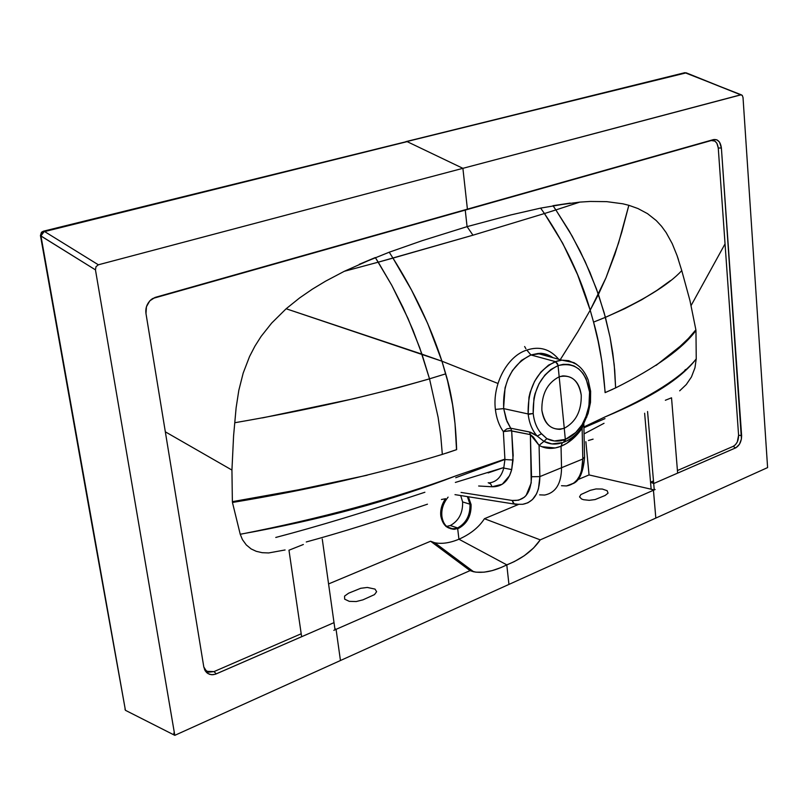 <?xml version="1.0" encoding="UTF-8"?>
<svg xmlns="http://www.w3.org/2000/svg" width="808" height="808" viewBox="0 0 808 808"><rect width="100%" height="100%" fill="white"/><g stroke="black" fill="none" stroke-linecap="round" stroke-linejoin="round"><path stroke-width="1.21" d="M647.562 411.514L653.702 483.538L677.639 473.124L671.529 397.799L665.348 400.263M303.354 544.491L288.971 550.218L301.636 636.724L334.017 622.635L322.251 538.986M583.558 499.708L581.598 499.011L579.538 496.89L580.891 494.546L590.264 490.325L595.991 488.951L602.334 489.042L607.141 490.698L608.06 493.143L605.091 495.496L595.112 499.566L589.183 500.314L583.558 499.708M605.192 392.617L601.93 361.661L598.112 341.138L593.567 322.109C599.284 341.774 603.132 365.277 605.101 392.627L615.615 387.901C655.965 367.67 682.75 348.531 695.961 330.472L696.244 358.904C681.437 377.407 650.965 396.779 604.849 417.009C650.854 397.96 681.316 378.578 696.244 358.853L694.961 367.802L691.446 376.962L686.295 384.537L679.669 390.83M518.271 504.546L484.426 518.716L540.249 539.865L484.426 518.716C478.952 527.25 470.448 534.088 458.934 539.219L506.778 564.842C521.685 558.974 532.836 550.652 540.249 539.865L653.45 490.264L651.147 489.214L653.46 490.264L655.823 518.08L508.949 584.416L655.823 518.08L653.45 490.264L540.249 539.865L533.613 547.965L524.311 555.702L514.403 561.56L500.849 567.62L492.183 570.62L484.012 572.185L475.922 572.165L470.064 570.62L336.067 629.341L340.451 660.52L508.949 584.416L506.778 564.842L458.934 539.219C449.925 542.976 441.875 544.148 434.755 542.754L430.603 541.239L470.064 570.62L473.639 571.771C483.204 573.498 494.254 571.195 506.778 564.842L508.949 584.416L340.451 660.52L336.067 629.341L334.855 628.584L336.067 629.341L470.064 570.62L430.603 541.239L328.573 583.932M333.825 630.321L336.067 629.341L335.027 629.796L334.017 622.635L215.595 674.135L212.837 674.731L209.555 674.327L206.777 672.71L205.101 670.64L203.798 666.954L145.985 313.575L146.44 306.757L149.753 300.879L155.025 297.445L467.408 209.151L462.893 168.327L98.364 264.792L96.001 266.701L95.455 269.862L174.801 735.341L340.451 660.52L174.801 735.341L174.205 731.896L173.801 734.24L172.67 734.26L174.801 735.341L172.67 734.26L173.801 734.24L174.205 731.896L95.455 269.862L96.001 266.701L98.364 264.792L462.893 168.327L407.161 141.642L44.288 231.371L98.364 264.792L44.288 231.371L40.945 235.946L95.455 269.862L40.42 235.673M90.839 518.352L125.432 710.313L40.945 235.946L42.996 231.977L407.161 141.642L462.893 168.327L741.209 94.778L742.259 95.384L743.017 97.485L767.6 467.59L655.823 518.08L767.6 467.59L743.017 97.485L742.259 95.384L740.704 94.819L462.893 168.327L467.408 209.151L465.246 210.1L467.085 226.634L465.246 210.1L153.5 298.263L467.408 209.151L155.399 297.334L151.53 299.273C147.066 303.212 145.218 307.979 145.985 313.575L203.798 666.954L207.939 673.579L211.454 674.72L215.13 674.296L216.281 673.862L213.989 671.61L301.202 633.765L213.989 671.61L216.281 673.862L334.017 622.635L335.027 629.796M213.989 671.61L206.565 671.337L204.495 669.428L208.565 672.175L213.989 671.61M234.936 502.051L234.855 501.253M456.52 449.702L455.025 423.695L452.561 404.697L447.571 380.841L441.946 361.196L427.674 323.452L411.575 290.143L392.951 258.106C414.08 291.557 430.411 325.927 441.956 361.196L286.143 308.757L271.66 323.089L261.125 336.381L254.934 346.137L249.551 356.53L243.188 373.074L238.825 390.304L236.118 407.788L233.583 435.896L231.936 470.064L165.327 431.815L231.936 470.064L232.371 501.657L298.314 489.84L367.155 475.225M153.5 298.263L152.55 298.576L153.5 298.263M686.689 73.023L740.704 94.819L685.538 72.801L43.319 231.219L41.44 232.29L40.45 235.542L125.432 710.313L172.67 734.26L125.432 710.313L124.967 709.161M741.209 94.778L684.871 72.68L405.848 141.642L686.315 72.831M446.026 526.533L450.339 525.523C458.853 520.746 462.944 512.878 462.61 501.919L460.701 495.536L462.61 501.919L469.973 504.192C470.306 515.201 466.206 523.109 457.681 527.907L457.52 527.977C448.652 530.442 443.097 526.493 440.835 516.13C440.128 510.262 441.683 504.434 445.501 498.637M450.571 528.089L450.642 528.735L450.571 528.089M488.789 482.952C496.304 482.164 501.283 477.205 503.748 468.064L511.696 469.599C508.454 481.235 501.919 486.961 492.102 486.769L490.648 483.931L488.214 482.74L490.648 483.931L492.102 486.769L478.649 486.002L492.102 486.769L502.273 484.224L509.565 475.67L511.696 469.599L513.191 455.379L511.676 430.886L513.05 460.025L504.929 459.54L503.364 431.603L509.808 430.644L530.391 434.623L533.351 437.057L539.077 445.349L530.391 434.623L529.422 431.937L537.229 436.098L543.946 441.38L539.077 445.349L541.714 446.673L555.197 447.965L561.035 446.258L562.338 442.713L561.035 446.258C553.015 449.379 545.703 449.076 539.077 445.349L543.946 441.38L551.915 443.925L562.691 442.592C555.995 444.885 549.743 444.481 543.946 441.38L546.854 438.633L540.905 433.149C536.744 428.169 534.189 421.766 533.24 413.949L533.189 413.514C534.139 421.897 536.896 428.664 541.471 433.795L537.229 436.098L541.471 433.795L546.854 438.633L543.946 441.38L537.229 436.098C532.22 430.502 529.19 423.119 528.149 413.959L533.189 413.514L533.947 398.253L535.048 393.698L539.067 383.669L544.834 375.154L550.824 369.539L558.065 365.59L559.176 376.791C547.359 382.901 541.592 394.051 541.855 410.212C543.734 422.786 549.783 429.159 560.005 429.341L564.267 428.28C575.841 422.029 581.508 411.009 581.255 395.203C579.437 382.406 573.296 375.973 562.822 375.892L559.176 376.791L564.267 428.28C552.258 431.31 544.794 425.291 541.855 410.212C541.592 394.051 547.359 382.901 559.176 376.791C571.205 374.114 578.568 380.255 581.255 395.203C581.508 411.009 575.841 422.029 564.267 428.28L559.176 376.791C547.359 382.901 541.592 394.051 541.855 410.212C544.794 425.291 552.258 431.31 564.267 428.28L565.388 440.067L564.035 442.148M461.924 564.56L461.721 562.873M458.934 539.219L457.681 528.674L458.934 539.219M275.77 537.451C316.837 526.725 366.539 511.666 424.887 492.254M427.462 504.182C380.386 520.19 339.996 532.785 306.272 541.966M651.147 489.214L589.052 474.932L651.147 489.214L644.633 413.231L650.551 482.204L653.48 480.932L651.339 481.861L653.702 483.538L650.551 482.204L651.147 489.214L654.248 489.911L653.702 483.538L651.339 481.861L650.551 482.204L653.702 483.538L735.563 447.925C739.562 445.541 741.582 441.41 741.613 435.512L738.593 435.3L718.261 148.026L716.868 143.238L714.838 141.067L711.252 140.542L465.246 210.1L713.535 139.582L467.408 209.151L713.535 139.582L716.908 139.834L719.534 142.147L721.393 147.995L741.431 438.956L739.461 444.269L735.997 447.713L653.702 483.538L654.248 489.911L653.46 490.264L655.147 489.517M585.871 441.693L589.052 474.932L577.831 479.629M735.563 447.925L733.21 446.339L677.427 470.539L733.21 446.339L735.563 447.925M738.593 435.3C738.573 440.552 736.775 444.228 733.21 446.339L735.371 444.794L737.27 442.026L738.593 435.3L741.613 435.512L721.393 147.995C720.504 141.855 717.878 139.057 713.535 139.582L711.252 140.542C715.12 140.067 717.464 142.561 718.261 148.026L721.393 147.995L718.261 148.026L725.049 243.885L691.113 305.515L725.049 243.885L738.593 435.3M694.395 331.745L694.466 332.391M685.447 369.529L684.598 370.65M467.367 496.597L469.973 504.192L462.61 501.919C462.944 512.878 458.853 520.746 450.339 525.523L458.691 528.301L454.268 529.301C447.289 528.775 443.168 524.503 441.925 516.484C441.178 509.636 443.228 503.182 448.097 497.132M465.125 566.943L466.418 566.378M375.013 589.093L376.629 591.709L374.478 594.617L362.954 599.839L356.207 601.546L349.288 601.354L344.663 599.172L344.572 596.092L348.642 593.183L360.711 588.295L367.276 587.446L375.013 589.093M546.854 438.633C552.712 441.643 558.884 441.885 565.368 439.39L554.389 440.976L546.854 438.633M564.186 442.107L565.388 440.067L564.267 428.28C575.841 422.029 581.508 411.009 581.255 395.203C578.568 380.255 571.205 374.114 559.176 376.791L557.995 365.085L555.349 361.62L561.964 360.166L568.731 360.681L576.892 364.509L573.933 362.651L561.964 360.166L557.318 360.984L548.592 365.105L540.885 372.044L534.573 381.346L530.169 392.294L528.967 397.284L528.149 413.959L503.697 408.616L503.616 407.909L505.05 387.84L508.01 378.901L512.444 370.559L521.453 360.398L530.927 354.954L555.349 361.62L557.429 363.519L558.065 365.59C540.956 374.175 532.664 390.143 533.189 413.514L528.2 414.433C529.24 422.978 532.048 429.967 536.603 435.391L530.391 432.199L510.696 428.22L507.01 421.503L503.697 408.616L528.149 413.959C527.563 388.416 536.633 370.963 555.349 361.62L530.927 354.954C511.585 364.751 502.505 382.639 503.697 408.616L495.385 409.424C492.234 384.224 507.454 355.894 526.816 350.086L530.927 354.954L537.815 353.51L541.794 353.561M530.391 434.623L531.22 482.931L526.129 495.435L524.331 497.233L518.605 500.213L512.221 500.465L461.055 492.436L512.221 500.465C524.554 501.243 530.997 493.324 531.533 476.73L530.391 434.623L510.808 430.735L503.364 431.603L506.889 428.856L510.696 428.22L511.676 430.886L510.696 428.22L529.422 431.937L530.391 434.623M513.05 460.025L511.696 469.599L503.748 468.064L504.929 459.54L513.05 460.025M539.077 445.349L539.865 476.609L531.533 476.73L539.865 476.609C539.623 492.941 533.896 502.172 522.685 504.303L527.897 502.798L532.472 499.546L536.512 493.9L538.461 488.81L539.865 476.609L539.077 445.349M503.697 408.616L506.151 419.301L510.696 428.22L506.889 428.856L503.364 431.603C499.071 425.574 496.415 418.18 495.385 409.424L503.697 408.616M522.685 504.303L514.908 504.273L513.171 502.879L512.221 500.465L514.12 503.849L517.362 504.172M561.035 446.258L561.54 467.721L539.865 476.609L561.54 467.721C561.398 483.639 555.773 492.749 544.663 495.051C555.773 492.749 561.398 483.639 561.54 467.721L561.035 446.258L566.812 443.319L579.69 431.583L582.134 428.291C576.064 436.946 569.024 442.935 561.035 446.258M582.578 426.099L582.073 424.745L585.972 416.373L586.82 417.079L585.972 416.373L588.921 406.071L589.567 392.031L590.608 391.022L589.567 392.031L589.618 400.667L588.315 408.949L585.972 416.373L582.073 424.745L582.578 426.099C577.77 433.512 571.771 438.774 564.58 441.895M565.368 439.39C571.832 436.714 577.397 431.836 582.073 424.745L575.72 432.512L565.368 439.39M562.691 442.592L563.883 442.178M581.598 427.563L582.134 428.291L581.598 427.563M584.942 420.251L585.83 417.059M583.063 425.341L582.134 428.291L583.063 425.341M551.268 356.621L546.834 354.631L541.279 353.52L530.927 354.954L526.846 350.076C539.39 345.925 549.995 348.985 558.661 359.257M589.779 390.991L589.658 389.749M584.558 456.995L582.81 459.005L582.134 428.291L582.81 459.005L584.558 456.995M558.065 365.59L563.267 364.337L568.832 364.418L574.084 366.004L578.821 369.014L582.881 373.306L586.093 378.73L589.567 392.031C585.891 370.488 575.387 361.671 558.065 365.59M561.489 485.719L566.509 485.941C577.094 484.012 582.528 475.033 582.81 459.005L561.54 467.721L582.81 459.005L581.447 470.963L579.589 475.922L577.013 480.013L573.69 483.184L566.509 485.941M539.643 494.86L544.663 495.051M504.939 459.449L455.742 477.71L504.939 459.449M488.133 472.902L503.879 467.509L455.359 482.437M504.95 459.146L455.904 475.821L504.95 459.116M604.99 418.625L583.921 427.735L604.99 418.625M605.121 416.867L583.901 426.947L605.121 416.867M525.897 348.743L524.634 346.531M441.946 361.196L497.97 383.467L441.946 361.196M392.951 258.106L472.953 235.199L378.255 262.176L392.951 258.106L389.244 252.207L392.951 258.106M561.378 357.944L577.781 331.825L590.193 310.181L577.538 274.589L562.711 243.289L544.44 213.534L555.864 209.928L572.104 236.027L585.194 261.651L596.365 288.698L604.172 312.797L610.09 337.38L614.221 364.782L615.605 387.608L614.747 370.559L612.787 353.116L610.09 337.38L605.424 317.342L593.557 322.109L590.193 310.181L577.781 331.825L560.247 359.691M446.026 453.248L456.631 449.642C455.692 420.009 452.056 394.748 445.723 373.851L429.523 378.831L419.766 347.915L408.07 318.574L391.779 285.315L375.336 257.54L359.297 264.297L389.244 252.207L422.029 240.723L467.085 226.634L510.666 214.968L540.633 208.1L544.44 213.534L472.953 235.199L467.085 226.634L472.953 235.199L544.44 213.534L540.633 208.1L570.246 203.101L552.995 205.686L555.864 209.928L579.861 202.101L590.224 201.455L606.737 201.647L622.786 203.788L628.846 205.303L618.554 243.026L605.98 277.821L590.193 310.191C580.558 276.76 565.307 244.541 544.44 213.534L555.864 209.928L552.995 205.686L579.861 202.101L555.864 209.928L569.286 231.108L580.174 251.207L589.911 272.316L598.415 294.476L605.98 277.821L614.868 254.348L621.837 231.967L628.846 205.303L637.966 208.545L647.521 213.655L656.258 220.564L661.51 226.23L666.206 232.684L672.205 243.612L677.074 255.601L681.79 270.72M604.03 423.291L584.053 433.906M588.446 440.501L593.092 439.138M456.631 449.642L442.329 454.389C379.164 473.751 309.201 489.779 232.452 502.465L240.228 534.24C320.816 519.797 392.819 500.293 456.257 475.72C392.698 499.031 320.695 518.564 240.249 534.29L242.451 539.643L246.288 544.925L251.137 548.935L256.257 551.319L262.196 552.692L268.68 552.945L285.083 549.965M445.026 498.819L441.431 499.516M262.479 417.887L354.54 398.546L398.091 387.739L429.533 378.861L421.948 354.167L286.143 308.757L299.627 297.92L312.464 289.092L325.513 281.214L344.279 271.306L378.255 262.176L391.779 285.315L402.889 307.222L412.979 330.159L421.948 354.167L441.956 361.196L445.723 373.851L429.523 378.831L438.108 417.281L440.754 435.906L442.329 454.389L440.754 435.906L438.108 417.281L429.523 378.831C370.216 395.96 305.293 410.595 234.764 422.736M344.279 271.306L375.296 257.55L378.255 262.176L344.279 271.306M605.101 392.627L612.999 389.163M681.76 270.619C668.378 285.123 642.926 300.687 605.414 317.322L593.557 322.109L590.193 310.191L598.415 294.476L605.424 317.342L624.796 308.646L641.744 299.748L656.934 290.375L670.388 280.669M656.086 365.408L680.043 346.39L688.406 338.461L695.88 329.816L689.971 300.626L681.8 270.761M677.144 255.813L678.447 259.62L677.144 255.813M440.835 516.13L441.925 516.484L440.835 516.13M446.642 526.493L450.268 525.553L458.691 528.301C467.266 523.513 471.397 515.595 471.074 504.535L469.973 504.192L471.074 504.535L468.347 496.758M473.639 571.771L434.755 542.754M207.939 673.579L206.565 671.337M90.769 517.948L40.491 235.784M454.995 494.637L514.484 504.081M582.608 426.069L588.103 413.504L590.496 402.384L590.628 391.254L588.204 380.093C583.285 367.175 574.538 360.54 561.964 360.166L537.815 353.51L540.37 353.349C538.704 353.278 546.077 352.712 552.975 357.691M583.841 423.978L584.568 457.469C583.265 472.256 579.447 480.962 573.094 483.598M563.883 442.077L564.176 439.825M454.268 529.301L447.248 527.008"/></g></svg>
